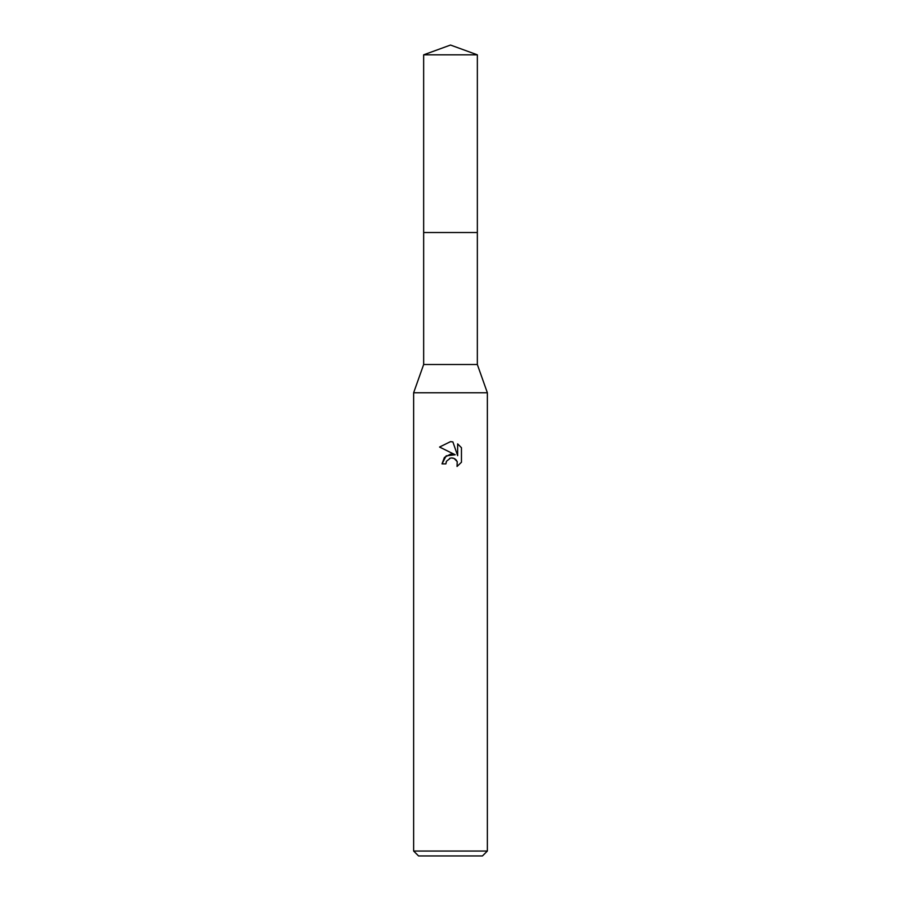 <?xml version="1.0" encoding="UTF-8"?>
<svg xmlns="http://www.w3.org/2000/svg" width="901" height="901" viewBox="0 0 901 901"><rect width="100%" height="100%" fill="white"/><g stroke="black" fill="none" stroke-linecap="round" stroke-linejoin="round"><path stroke-width="1.35" d="M423.65 54.826L477.35 54.826L450.5 45.05L423.65 54.826L423.661 364.5L477.339 364.5L487.362 392.757L487.362 851.04L413.638 851.04L418.56 855.95L482.44 855.95L487.362 851.04M423.661 364.5L413.638 392.757L487.362 392.757M455.196 454.757L446.175 455.85L442.019 463.88L444.418 457.415L450.5 454.183L455.196 454.757L439.553 447.042L450.5 441.648L452.876 441.907L457.652 455.658L457.652 443.878L461.447 447.718L457.652 443.878M461.458 447.718L461.458 462.258M457.201 461.526L457.055 466.47L461.447 462.247L457.044 466.47L457.224 461.582L454.036 458.395L451.39 457.967M450.5 458.091L446.513 461.199L445.894 463.88L446.288 461.717M452.876 441.907L450.849 441.659M450.5 441.648L439.553 447.042M449.599 458.372L450.466 458.102M451.773 457.945L453.518 458.215M454.825 458.8L456.548 460.377M445.894 463.88L442.019 463.88M423.65 232.537L477.35 232.537L477.339 364.5M477.35 54.826L477.35 232.537M413.638 392.757L413.638 851.04"/></g></svg>
